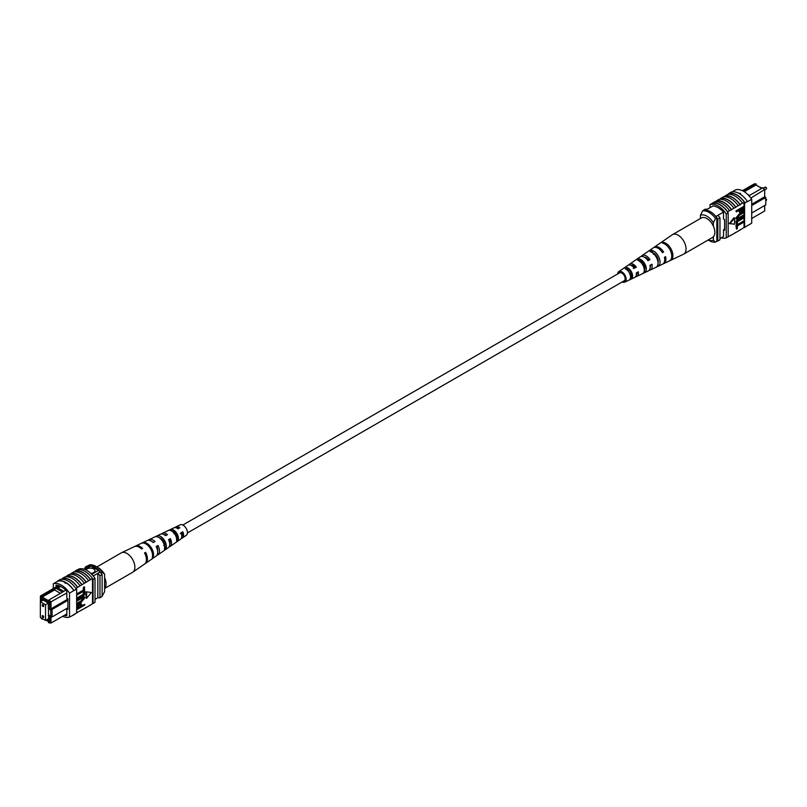 <?xml version="1.0" encoding="UTF-8"?>
<svg xmlns="http://www.w3.org/2000/svg" width="807" height="807" viewBox="0 0 807 807"><rect width="100%" height="100%" fill="white"/><g stroke="black" fill="none" stroke-linecap="round" stroke-linejoin="round"><path stroke-width="1.21" d="M181.767 532.731A4.58 2.643 -120 0 0 182.473 533.407M187.406 532.963L624.184 280.796A4.58 2.643 -120 0 0 624.89 277.124A4.58 2.643 -120 0 0 621.894 273.089A4.58 2.643 -120 0 0 619.605 272.857L182.826 525.024M759.044 186.79L762.252 188.122M764.683 189.524L750.853 198.048M751.71 218.495L764.693 211L764.693 205.513M756.603 185.378L755.947 183.784L743.257 191.108M751.71 204.282L764.693 196.787L764.693 190.059L762.857 187.769L764.693 189.736M748.967 195.728L749.441 195.455L747.756 194.487M723.526 236.512L719.965 238.569M712.985 205.946L705.782 210.102M723.476 212.11L715.9 216.478M742.44 190.684L754.111 183.946L755.947 183.784M751.71 213.008L765.772 204.887L765.772 197.412L751.71 205.533M717.837 215.358A18.036 10.41 60 0 1 719.965 217.829L719.965 239.78L717.806 241.021A18.319 10.582 60 0 1 716.838 241.101M707.255 209.255A18.319 10.582 60 0 0 705.096 209.255L702.937 210.496M716.838 217.88A18.036 10.41 60 0 1 717.806 219.08L717.806 241.021M719.965 217.829L717.806 219.08M765.772 197.412L764.693 196.787M749.441 195.455L762.857 187.769M744.306 191.723L755.947 185.005L761.798 188.384M700.426 218.495L700.426 215.298L702.584 210.92L703.875 210.173A16.796 9.694 60 0 1 716.838 217.648L715.537 218.394L713.378 222.772A13.739 7.929 -120 0 0 700.426 215.298M713.378 226.162L713.378 222.772M708.223 239.972A13.739 7.929 -120 0 0 713.378 240.193L715.537 242.08L716.838 241.333L716.838 217.648M715.537 242.08A16.796 9.694 60 0 1 709.06 240.557L708.132 240.022M713.378 240.193L713.378 236.814M702.584 210.92A16.796 9.694 60 0 1 715.537 218.394M728.106 194.336L728.923 193.862A18.319 10.582 60 0 0 728.388 194.023L728.822 193.771A18.319 10.582 60 0 1 745.012 203.122L744.579 203.374A18.319 10.582 -120 0 0 744.044 202.587L742.531 203.182A18.601 10.733 -120 0 0 734.975 196.061A18.601 10.733 -120 0 0 727.41 194.457L725.039 196.111A18.319 10.582 60 0 1 732.595 197.665A18.319 10.582 60 0 1 740.15 204.837L738.213 205.684A18.601 10.733 -120 0 0 730.658 198.562A18.601 10.733 -120 0 0 723.092 196.948L720.722 198.603A18.319 10.582 60 0 1 728.277 200.156A18.319 10.582 60 0 1 735.833 207.328L733.896 208.176A18.601 10.733 -120 0 0 726.33 201.054A18.601 10.733 -120 0 0 718.775 199.45L715.153 201.811M716.404 201.094A18.319 10.582 60 0 1 723.96 202.648A18.319 10.582 60 0 1 731.515 209.82L729.578 210.667A18.601 10.733 -120 0 0 722.013 203.546A18.601 10.733 -120 0 0 714.457 201.942L712.52 203.334A18.319 10.582 -120 0 0 711.976 203.495L710.029 204.625A18.319 10.582 60 0 1 726.229 213.966L726.229 237.904A18.319 10.582 60 0 1 721.196 237.853M729.578 210.667L727.632 211.787A18.601 10.733 -120 0 0 720.076 204.665A18.601 10.733 -120 0 0 712.52 203.061M733.896 208.176L731.515 209.548A18.601 10.733 -120 0 0 723.96 202.426A18.601 10.733 -120 0 0 716.404 200.822M747.403 201.488A18.601 10.733 -120 0 0 739.293 193.569A18.601 10.733 -120 0 0 731.182 192.116L728.802 193.488A18.601 10.733 -120 0 1 736.912 194.941A18.601 10.733 -120 0 1 745.022 202.86L747.403 201.488L745.022 202.86M742.531 203.182L740.15 204.554A18.601 10.733 -120 0 0 732.595 197.433A18.601 10.733 -120 0 0 725.039 195.829M738.213 205.684L735.833 207.046A18.601 10.733 -120 0 0 728.277 199.934A18.601 10.733 -120 0 0 720.722 198.32M732.07 191.895L735.51 189.907A18.319 10.582 60 0 1 751.71 199.258L751.71 223.196L744.579 227.312L744.579 203.374M744.044 208.932L744.044 227.473A18.319 10.582 -120 0 0 744.579 227.312M744.044 227.473L740.15 229.985A18.601 10.733 60 0 1 739.464 230.116M744.044 222.056L737.366 225.91L737.366 228.633L736.478 229.138L735.944 225.425L743.499 221.068L744.044 221.38L736.478 225.738L735.944 225.425M744.044 217.86L737.366 221.713L737.366 224.437L736.478 224.941L735.944 221.239L743.499 216.871L744.044 217.184L736.478 221.542L735.944 221.239M739.151 217.567L743.499 215.055L744.044 215.368L739.686 217.88L737.356 218.344M736.589 219.191L735.843 218.072L739.151 214.057L743.499 211.545L744.044 211.858L739.696 214.369L739.151 214.057M736.478 211.908L735.944 210.92L743.499 206.562L744.044 206.874L743.893 210.022L741.855 212.211L739.928 212.645L739.525 210.153L736.478 211.908L736.478 211.232L744.044 206.874L744.044 202.587M739.706 212.423L738.99 210.466M734.047 217.688L729.367 223.499L734.582 224.225L734.582 218.001L734.047 217.688M740.15 229.985L731.515 234.978A18.601 10.733 60 0 1 730.819 235.099M727.632 211.787L727.632 212.059A18.319 10.582 60 0 1 728.166 212.846L726.229 213.966M731.515 234.978L727.632 237.097M720.722 198.603L719.471 199.319M725.039 196.111L723.788 196.827M735.833 232.487A18.601 10.733 60 0 1 735.147 232.608M745.012 227.06L747.383 225.688M745.022 227.342A18.601 10.733 60 0 1 743.782 227.624M751.71 199.258L747.383 201.75M739.293 193.186L740.594 193.488M728.166 212.846L728.166 236.784L726.229 237.904M727.632 212.059A18.319 10.582 -120 0 0 712.52 203.334M710.029 207.651L710.029 204.625M712.732 206.098L712.732 205.926A18.319 10.582 60 0 1 723.526 212.16L723.526 219.08L724.605 219.706L724.605 230.298L723.526 229.682L723.526 236.592A18.319 10.582 60 0 1 723.395 236.592M724.605 229.057L723.526 229.682M740.412 211.071L741.804 211.555L743.156 209.467L743.156 208.055L740.412 209.649L740.685 211.817M736.478 211.232L735.944 210.92M739.525 211.535L738.99 211.222M739.868 210.758L741.27 211.242L742.622 208.367M741.804 211.555L741.27 211.242M743.156 209.467L742.622 209.154M744.044 212.534L739.686 215.045L737.265 217.819L737.558 218.586M737.265 217.819L739.686 217.88M744.044 216.054L736.821 219.403L735.843 218.072M736.388 218.384L739.696 214.369M736.478 224.941L736.478 221.542M736.478 229.138L736.478 225.738M734.582 218.001L729.911 223.811M617.627 273.997A6.053 3.49 60 0 1 618.727 271.666A6.053 3.49 60 0 1 619.554 271.334A6.053 3.49 60 0 1 625.274 275.752A6.053 3.49 60 0 1 624.779 282.137L634.796 277.376A6.94 4.005 -120 0 0 636.299 272.927L638.327 271.798A7.112 4.106 60 0 1 636.804 276.428L648.253 270.981A8.131 4.691 -120 0 0 649.938 265.352L651.965 264.222A8.302 4.792 60 0 1 650.25 270.032L662.567 264.182A9.391 5.427 -120 0 0 664.433 257.302L665.593 256.656A9.492 5.488 60 0 1 663.707 263.637L683.468 254.245A11.248 6.496 -120 0 0 683.731 254.104L712.52 237.48A11.248 6.496 -120 0 0 713.559 226.565A11.248 6.496 -120 0 0 701.283 218.001L672.483 234.625A11.248 6.496 -120 0 0 672.231 234.787L660.489 242.887A10.108 5.831 -120 0 0 660.479 242.887L659.44 243.613L660.489 242.887M683.731 254.104A11.248 6.496 -120 0 0 684.77 243.189A11.248 6.496 -120 0 0 673.754 234.171A11.248 6.496 -120 0 0 672.483 234.625M648.001 260.147A6.325 3.652 60 0 1 647.537 258.714M630.983 265.352A5.417 3.127 60 0 1 631.316 265.261A5.417 3.127 60 0 1 635.25 267.349L636.35 267.157A7.112 4.106 60 0 0 630.66 263.728A7.112 4.106 60 0 0 629.692 264.111L640.133 256.919A8.131 4.691 -120 0 1 641.232 256.475A8.131 4.691 -120 0 1 647.96 260.711L649.988 259.582A8.302 4.792 60 0 0 643.088 255.204A8.302 4.792 60 0 0 641.958 255.658L653.176 247.92A9.391 5.427 -120 0 1 654.457 247.406A9.391 5.427 -120 0 1 662.456 252.662L663.616 252.016A9.492 5.488 60 0 0 655.516 246.68A9.492 5.488 60 0 0 654.225 247.204L660.156 243.109M640.183 260.984A5.962 3.44 -120 0 0 640.173 261.7M642.059 260.984L640.203 262.083M653.398 253.055A6.638 3.833 -120 0 0 653.408 253.559M654.538 253.62L653.478 254.245M658.159 260.025A6.688 3.864 60 0 1 657.18 259.077M644.591 266.28A6.053 3.49 60 0 1 644.047 265.634L643.34 266.048M644.127 268.549A5.962 3.44 -120 0 0 644.854 268.953M631.578 272.998L629.722 274.098M630.096 274.511A5.326 3.077 -120 0 0 631.558 275.671M623.387 281.25A4.852 2.794 -120 0 0 623.771 281.219A4.852 2.794 -120 0 0 624.255 281.058A4.852 2.794 -120 0 0 624.578 275.923A4.852 2.794 -120 0 0 620.018 272.433A4.852 2.794 -120 0 0 619.413 272.665A4.852 2.794 -120 0 0 618.808 273.311M648.868 250.896L647.022 252.177M624.779 282.137A6.053 3.49 60 0 1 624.235 282.309A6.053 3.49 60 0 1 622.207 281.936M636.35 267.157L634.322 268.287A6.94 4.005 -120 0 0 628.804 264.989A6.94 4.005 -120 0 0 627.866 265.372L618.727 271.666M628.915 264.978A7.112 4.106 60 0 1 629.692 264.111M641.162 256.485A8.302 4.792 60 0 1 641.958 255.658M650.25 270.032A8.302 4.792 60 0 1 649.514 270.264A8.302 4.792 60 0 1 649.141 270.305M644.894 268.509A8.302 4.792 60 0 1 643.875 267.51M636.804 276.428A7.112 4.106 60 0 1 636.158 276.63A7.112 4.106 60 0 1 635.664 276.67M631.467 274.41A7.112 4.106 60 0 1 630.701 273.512M663.707 263.637A9.492 5.488 60 0 1 663.102 263.849M671.041 260.106A10.108 5.831 -120 0 0 671.747 250.432A10.108 5.831 -120 0 0 663.475 242.352L662.416 243.078A10.007 5.78 60 0 1 670.597 251.078A10.007 5.78 60 0 1 669.911 260.641L670.859 259.662M658.532 266.017A8.988 5.195 -120 0 0 659.026 257.514A8.988 5.195 -120 0 0 651.854 250.372L650.008 251.643A8.816 5.084 60 0 1 656.999 258.643A8.816 5.084 60 0 1 656.545 266.966L658.532 266.017L657.897 264.514M645.156 272.332A7.798 4.499 -120 0 0 645.429 265.079A7.798 4.499 -120 0 0 639.457 258.946L637.601 260.217A7.626 4.398 60 0 1 643.411 266.209A7.626 4.398 60 0 1 643.169 273.27L645.156 272.332L644.319 270.355A5.78 3.339 -120 0 0 644.238 265.291A5.78 3.339 -120 0 0 640.294 260.913L639.689 261.307M631.78 278.617A6.607 3.813 -120 0 0 631.841 272.645A6.607 3.813 -120 0 0 627.059 267.541L625.213 268.822A6.426 3.712 60 0 1 629.813 273.775A6.426 3.712 60 0 1 629.783 279.545L631.78 278.617L631.155 277.144A5.145 2.976 -120 0 0 630.973 272.806A5.145 2.976 -120 0 0 627.685 269.013L626.686 269.649M637.237 272.403A5.417 3.127 60 0 1 636.37 274.693M650.573 264.999A6.053 3.49 60 0 1 650.129 267.157M644.389 257.211A6.053 3.49 60 0 1 648.556 259.834L649.988 259.582M647.688 260.328L648.556 259.834M633.263 268.469L635.25 267.349M657.998 262.628A6.416 3.702 -120 0 0 652.913 252.843L652.702 252.974M630.539 277.457L631.155 277.144M653.65 253.781L654.356 253.65M662.194 252.268L663.616 252.016M664.01 243.613L663.475 242.352M652.913 252.843L651.854 250.372M640.294 260.913L639.457 258.946M627.685 269.013L627.059 267.541M43.699 606.027A1.069 0.615 -120 0 0 42.186 605.159A1.069 0.615 -120 0 0 43.699 606.027M43.699 617.002A1.069 0.615 -120 0 0 42.186 616.124A1.069 0.615 -120 0 0 43.699 617.002M45.535 620.432L45.535 604.725L40.35 601.729L40.35 617.436L45.535 620.432L48.359 618.798M45.535 604.725L48.359 603.091M40.35 601.729L43.175 600.095M90.798 573.384A4.58 2.643 0 0 0 93.632 572.617A4.58 2.643 0 0 0 94.974 570.751A4.58 2.643 0 0 0 92.149 568.31A4.58 2.643 0 0 0 87.156 568.885A4.58 2.643 0 0 0 86.016 569.974M94.974 570.761A4.58 2.643 0 0 0 92.139 568.33A4.58 2.643 0 0 0 87.156 568.905A4.58 2.643 0 0 0 86.026 569.974M62.502 592.056L63.803 591.309L56.954 587.355L55.663 588.101L62.522 592.106L49.146 599.823L50.982 602.113L50.982 608.841L52.062 609.467L52.062 616.941L67.899 607.802M60.394 593.337L54.553 589.957L55.612 588.121L42.236 595.838L40.411 596L58.528 585.539M56.954 587.355L59.486 585.882M66.82 592.963L49.691 602.547L48.501 601.064L48.501 602.173L41.591 598.189L41.591 597.079L40.411 597.18L40.411 601.699M65.791 590.22L63.803 591.309M40.713 617.648L42.236 619.231L42.852 618.878M41.591 618.152L41.591 618.737M45.989 620.169L48.501 621.622L48.501 622.732L49.691 622.621L49.691 615.57L50.77 616.195L50.77 610.213L49.691 609.588L49.691 602.547M41.671 600.973L41.268 598.996L48.793 603.333L48.793 605.079L48.249 604.776L48.793 604.463M46.846 619.665L48.793 620.795L48.249 604.776M93.209 575.986L99.997 572.062A16.18 9.341 -120 0 0 98.484 570.438L90.929 566.08A16.18 9.341 -120 0 0 89.416 565.959A18.319 10.582 -120 0 0 87.257 565.959L85.098 567.21L85.098 568.451M91.746 574.332L98.484 570.438M84.987 569.51L90.929 566.08M83.928 569.127L89.416 565.959M95.004 599.389L97.839 597.745A18.036 10.41 -120 0 0 99.967 597.725L102.126 596.484L102.126 574.544A18.319 10.582 -120 0 0 99.997 572.062M67.899 600.327L50.77 610.213M67.899 599.076L49.691 609.588M49.691 615.57L50.982 616.326L50.982 623.054L66.82 613.915M99.967 597.725L99.967 575.784A18.319 10.582 -120 0 0 97.839 573.313L97.839 597.745M99.967 575.784L102.126 574.544M87.257 567.21A18.319 10.582 -120 0 0 85.098 567.21M41.268 600.741L42.781 599.863M48.249 615.247L48.793 614.934M49.691 622.621L50.982 623.054L48.501 622.732M48.501 601.064L49.146 599.823M54.553 589.957L42.236 597.059L48.662 600.771M42.236 595.838L41.591 597.079M41.591 598.189L42.236 597.059M58.003 587.96L60.666 586.417M50.77 616.195L52.062 616.941M40.411 596L40.411 597.18M104.607 574.241L102.449 572.355A16.796 9.694 -120 0 0 95.972 566.403L98.131 567.644A13.739 7.929 60 0 1 104.607 574.241L104.607 591.672L102.126 596.232M102.449 572.355L101.157 573.111A16.796 9.694 -120 0 0 88.195 565.626L88.195 565.889M95.972 566.403A16.796 9.694 -120 0 0 89.496 564.88L88.195 565.626M62.674 616.306A18.319 10.582 -120 0 0 69.523 617.052L69.523 593.115A18.319 10.582 -120 0 0 53.323 583.764L57.65 581.272A18.319 10.582 60 0 1 65.74 582.664L65.74 583.3L64.661 582.674L65.74 582.664L65.74 583.3M76.645 612.785L86.258 607.51A18.601 10.733 60 0 1 85.562 607.641M86.258 607.51L90.576 605.018A18.601 10.733 60 0 1 89.88 605.149M90.576 605.018L92.512 603.626A18.319 10.582 -120 0 0 93.057 603.465L95.004 602.345L95.004 578.407A18.319 10.582 -120 0 0 78.804 569.056L77.734 569.671M69.523 617.052L73.851 614.843A18.601 10.733 60 0 1 72.963 615.065M73.851 614.843L76.645 612.937L76.645 588.999L73.841 590.623L76.211 589.251M77.613 612.503A18.601 10.733 60 0 1 76.927 612.624M81.941 610.011A18.601 10.733 60 0 1 81.245 610.132M61.251 579.335L62.502 578.619A18.319 10.582 60 0 1 77.613 587.345L76.11 588.212A18.319 10.582 60 0 1 76.645 588.999M65.74 582.664A18.319 10.582 60 0 1 73.841 590.623L69.523 593.115M77.19 594.93L76.645 593.942L83.323 590.088L83.323 587.365L84.2 586.86L84.745 590.573L77.19 594.93L76.645 594.618M77.19 599.127L76.645 598.138L83.323 594.285L83.323 591.561L84.745 591.36L84.745 594.769L77.19 599.127L76.645 598.814M77.19 600.257L81.537 597.745L84.412 596.908L84.846 597.926L81.537 601.941L77.19 604.453L77.19 603.777L81.537 601.265L83.958 598.491L81.537 598.431L77.19 600.943L76.645 599.954L80.993 597.442L84.099 596.807M77.19 603.777L76.645 603.465L81.003 600.953L83.333 597.654M77.19 607.429L77.331 606.289L79.379 604.1L81.295 603.666L81.699 606.158L84.745 604.393L84.745 605.079L77.19 609.436L76.796 605.976L78.834 603.787L80.982 603.575M81.699 605.532L84.745 604.393M86.107 591.773L86.107 598.007L86.642 598.31L91.322 592.499L86.107 591.773L91.322 592.499M77.613 587.345L88.629 580.707A18.601 10.733 -120 0 0 73.518 571.981L71.137 573.636A18.319 10.582 60 0 1 86.258 582.361M88.629 580.707L92.512 578.468L92.512 603.626M81.941 584.581A18.601 10.733 -120 0 0 66.82 575.845L69.2 574.483A18.601 10.733 -120 0 1 84.311 583.209M69.886 574.352L71.137 573.636M74.214 571.86L75.454 571.134A18.319 10.582 60 0 1 90.576 579.86M90.576 579.587A18.601 10.733 -120 0 0 75.454 570.862L75.454 571.134M75.454 570.862L77.401 569.742A18.601 10.733 60 0 1 92.512 578.468M77.613 587.072A18.601 10.733 -120 0 0 62.502 578.347L62.502 578.619M62.502 578.347L64.883 576.975A18.601 10.733 -120 0 1 79.994 585.7M65.569 576.844L66.82 576.127A18.319 10.582 60 0 1 81.941 584.853M57.65 581.272L57.63 580.99A18.601 10.733 60 0 1 73.851 590.351M76.231 588.979A18.601 10.733 -120 0 0 60.011 579.618L57.63 580.99M86.258 582.079A18.601 10.733 -120 0 0 71.137 573.353M93.057 603.465L93.057 579.527A18.319 10.582 -120 0 0 92.512 578.74M93.057 579.527L95.004 578.407M76.211 613.189L73.841 614.561M64.409 615.307A18.319 10.582 -120 0 0 66.82 615.741L66.82 608.821L67.899 609.446L67.899 598.855L66.82 598.229L66.82 591.309A18.319 10.582 -120 0 0 56.026 585.075L56.026 586.982M67.899 608.196L66.82 608.821M53.323 583.764L53.323 588.545M78.067 607.631L80.276 606.35L80.276 604.927L80.821 605.24L79.419 604.756L78.067 606.844L78.067 608.246L80.821 606.662L80.549 604.493M79.379 604.1L78.834 603.787M77.331 606.289L76.796 605.976M77.19 609.436L76.645 609.134M80.821 606.662L80.276 606.35M77.19 600.943L76.645 600.63M83.666 597.725L83.958 598.491L83.424 598.179M77.19 604.453L76.645 604.14M81.537 597.745L80.993 597.442M77.19 598.451L83.857 594.598L83.323 591.561M83.857 591.874L84.745 591.36M83.857 594.598L83.323 594.285M77.19 594.255L83.857 590.401L83.323 587.365M83.857 587.678L84.745 587.173M83.857 590.401L83.323 590.088M86.642 592.076L86.642 598.31M96.901 566.938L121.302 552.856A11.248 6.496 60 0 1 121.564 552.714A11.248 6.496 60 0 1 131.269 557.415A11.248 6.496 60 0 1 133.579 571.457A11.248 6.496 60 0 1 132.802 572.173A11.248 6.496 60 0 1 132.55 572.334L104.607 588.464M104.607 577.63A11.248 6.496 60 0 1 104.789 588.081A11.248 6.496 60 0 1 104.607 588.283M166.192 535.344A5.689 3.289 -120 0 0 164.335 534.759M162.489 539.802A5.689 3.289 -120 0 0 162.671 540.307L162.116 540.64M153.481 542.375A6.325 3.652 -120 0 0 152.281 541.79M178.892 528.313A5.054 2.915 -120 0 0 176.733 528.03M173.566 532.549A5.145 2.976 60 0 1 173.475 531.299M173.878 533.699L175.845 532.539M159.161 537.704A5.962 3.44 60 0 1 162.953 540.377A5.962 3.44 60 0 1 164.83 546.178L164.517 546.379M171.548 530.935L171.77 530.824A5.326 3.077 60 0 1 175.603 533.225A5.326 3.077 60 0 1 177.298 538.178L176.572 538.642M121.564 552.714L134.446 546.591A10.108 5.831 60 0 1 141.558 548.972L142.617 548.387A10.007 5.78 -120 0 0 135.596 546.046L147.045 540.599A8.988 5.195 60 0 1 153.179 542.546L155.025 541.517A8.816 5.084 -120 0 0 149.053 539.651L160.502 534.214A7.798 4.499 60 0 1 165.576 535.677L167.422 534.658A7.626 4.398 -120 0 0 162.51 533.256A7.626 4.398 -120 0 0 161.622 533.941M160.906 538.41A7.626 4.398 -120 0 0 161.158 539.449M135.596 546.046A10.007 5.78 -120 0 0 135.051 546.369M149.053 539.651A8.816 5.084 -120 0 0 148.155 540.307M162.51 533.256L173.959 527.818A6.607 3.813 60 0 1 177.974 528.817L179.82 527.798A6.426 3.712 -120 0 0 175.966 526.86A6.426 3.712 -120 0 0 175.109 527.586M174.937 532.449A6.426 3.712 -120 0 0 175.129 532.963M181.333 538.37A6.426 3.712 -120 0 0 182.382 537.987L186.296 535.293A6.053 3.49 -120 0 0 185.479 527.354A6.053 3.49 -120 0 0 180.254 524.822L175.966 526.86M149.517 547.297A9.492 5.488 -120 0 0 141.417 543.282L142.577 542.728A9.391 5.427 60 0 1 150.576 546.712A9.391 5.427 60 0 1 153.28 556.981L152.251 557.698A9.492 5.488 -120 0 0 149.517 547.297M161.945 540.408A8.302 4.792 -120 0 0 155.045 536.816L157.072 535.858A8.131 4.691 60 0 1 163.801 539.379A8.131 4.691 60 0 1 166.212 548.024L164.406 549.274A8.302 4.792 -120 0 0 161.945 540.408M174.373 533.508A7.112 4.106 -120 0 0 168.683 530.37L170.711 529.412A6.94 4.005 60 0 1 176.229 532.489A6.94 4.005 60 0 1 178.347 539.58L176.541 540.841A7.112 4.106 -120 0 0 174.373 533.508M145.038 563.659A10.007 5.78 -120 0 0 145.593 563.357A10.007 5.78 -120 0 0 145.593 552.361L144.544 552.946A10.108 5.831 60 0 1 144.544 564.073L132.802 572.173M156.84 555.347A8.816 5.084 -120 0 0 157.859 554.903A8.816 5.084 -120 0 0 158.011 545.492L156.155 546.521A8.988 5.195 60 0 1 156.023 556.154L145.593 563.357M169.087 546.864A7.626 4.398 -120 0 0 170.116 546.44A7.626 4.398 -120 0 0 170.408 538.632L168.562 539.651A7.798 4.499 60 0 1 168.29 547.701L157.859 554.903M182.382 537.987A6.426 3.712 -120 0 0 182.806 531.773L180.96 532.791A6.607 3.813 60 0 1 180.556 539.247L170.116 546.44M157.617 551.03A6.325 3.652 -120 0 0 156.982 546.712L156.417 547.035A6.053 3.49 -120 0 0 157.496 548.246M182.523 533.669A4.852 2.794 60 0 1 181.625 532.812M169.732 544.11A5.689 3.289 -120 0 0 169.601 539.59L168.754 540.065M163.7 545.441L165.657 544.281M181.767 536.736A5.054 2.915 -120 0 0 182.211 532.489L180.334 533.538M177.308 537.926A5.145 2.976 60 0 1 176.864 537.674L177.288 537.422M144.756 553.36L145.593 552.361M156.982 546.712L158.011 545.492M169.601 539.59L170.408 538.632M182.211 532.489L182.806 531.773M153.28 556.981L152.553 556.003M157.98 537.069L157.072 535.858M166.212 548.024L164.83 546.178M171.77 530.824L170.711 529.412M178.347 539.58L177.298 538.178M765.167 198.663L766.65 199.672L766.206 200.459A1.039 0.595 -120 0 0 765.772 198.774M766.418 188.465A1.039 0.595 -120 0 0 765.167 187.143L766.65 188.152L766.206 188.949A1.039 0.595 -120 0 0 766.418 188.465M81.537 601.265L81.003 600.953M765.167 187.143L763.392 188.172M766.206 188.949L764.693 189.816M739.383 212.332L739.928 212.645M736.277 219.09L736.821 219.403M80.761 603.354L81.295 603.666M83.867 596.595L84.412 596.908"/></g></svg>
